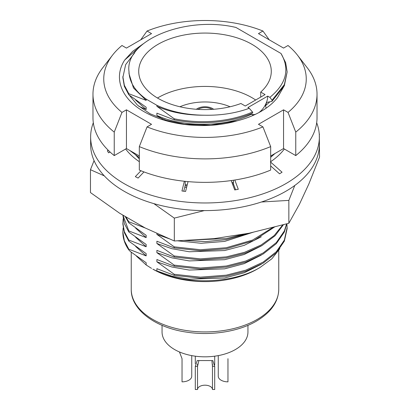 <?xml version="1.0" encoding="UTF-8"?>
<svg xmlns="http://www.w3.org/2000/svg" width="410" height="410" viewBox="0 0 410 410"><rect width="100%" height="100%" fill="white"/><g stroke="black" fill="none" stroke-linecap="round" stroke-linejoin="round"><path stroke-width="0.61" d="M218.258 355.613L218.258 376.242A9.707 5.607 0 0 0 227.965 381.848L227.965 358.688M213.636 109.275A10.737 6.196 0 0 0 212.59 108.573A10.737 6.196 0 0 0 196.364 109.275A10.737 6.196 0 0 1 212.59 108.573A10.737 6.196 0 0 1 213.636 109.275M179.923 106.759A42.01 24.257 180 0 1 230.077 106.759M247.942 325.345L247.942 332.028A42.942 24.795 180 0 1 235.366 349.561A42.942 24.795 180 0 1 188.564 354.937A42.942 24.795 180 0 1 162.058 332.028L162.058 325.345M198.85 360.703L197.533 366.34L197.533 389.5A7.467 4.31 180 0 1 202.14 385.518A7.467 4.31 180 0 1 210.279 386.451A7.467 4.31 180 0 1 212.467 389.5L212.467 366.34L211.944 361.21M212.467 389.5L214.707 389.5L214.707 366.34L212.795 360.554L197.205 360.554L195.293 366.34L195.293 389.5L197.533 389.5M179.457 351.959L182.035 358.688L182.035 381.848A9.707 5.607 0 0 0 188.897 380.203A9.707 5.607 0 0 0 191.742 376.242L191.742 355.613M260.032 267.479L257.152 269.139A73.754 42.578 180 0 1 152.848 269.139L158.07 271.697C187.057 285.288 233.495 283.443 260.032 267.479L271.907 258.746L279.886 248.619M136.525 256.235L146.17 264.978L151.526 268.376M158.132 44.275A66.282 38.268 0 0 0 138.718 71.335A66.282 38.268 0 0 0 173.271 104.934A66.282 38.268 0 0 0 240.911 103.499L245.267 106.016L265.075 94.582L260.714 92.065A66.282 38.268 0 0 0 271.282 71.335A66.282 38.268 0 0 0 230.364 35.977A66.282 38.268 0 0 0 158.132 44.275M255.661 100.014A66.282 38.268 0 0 0 158.132 97.631A66.282 38.268 0 0 0 157.481 98.01M260.714 97.098L260.714 92.065M275.038 153.468L270.677 157.312M271.799 155.339L270.677 156.256M233.444 183.316L232.337 183.567M186.97 185.914L185.151 185.704M284.222 148.933L283.925 149.558M233.444 182.26L231.968 182.588M187.226 184.889L185.207 184.654M250.392 232.9L226.264 239.64L205.436 241.613L183.854 240.419M244.995 233.854L226.264 238.584L190.076 240.055M274.936 226.745L253.718 240.629L226.264 248.788L200.428 250.782L174.235 247.901L156.886 241.229L156.886 243.514L174.235 255.989L174.235 257.044L156.886 250.377L156.886 252.662L174.235 265.137L174.235 266.192L156.886 259.525L156.886 261.811L174.235 274.285L174.235 275.341L156.886 268.668L156.886 270.959L158.07 271.697M273.393 227.135L252.55 240.086L226.264 247.732L200.428 249.726L174.235 246.846L174.235 247.901M283.52 224.593L275.125 235.709L261.944 245.575L245.062 253.18L226.264 257.936L200.428 259.93L174.235 257.044M282.859 224.762L274.228 235.509L261.114 244.995L244.575 252.293L226.264 256.88L200.428 258.869L174.235 255.989M286.821 223.768L284.356 232.019L276.335 243.632L263.092 254.041L245.754 262.087L226.264 267.079L200.428 269.073L174.235 266.192M286.636 223.814L284.356 230.963L276.335 242.576L263.092 252.985L245.754 261.032L226.264 266.023L200.428 268.017L174.235 265.137M286.918 223.742L287.154 228.519L284.356 241.167L276.335 252.78L263.092 263.189L245.754 271.236L226.264 276.227L200.428 278.221L174.235 275.341M287.154 227.463L284.356 240.106L276.335 251.719L263.092 262.133L245.754 270.18L226.264 275.171L200.428 277.165L174.235 274.285M138.816 106.298L146.17 109.537L146.17 107.251L128.822 94.777L124.343 86.32L122.846 77.593L125.644 64.626L134.757 52.706M128.822 94.777L128.822 93.716L124.343 85.265L122.846 76.537M122.846 232.106A82.154 47.432 0 0 0 122.846 232.173A82.154 47.432 0 0 0 128.822 249.936L128.822 249.218L146.17 255.891L146.17 253.605L128.822 241.131L128.822 240.075L146.17 246.743L146.17 244.457L128.822 231.983L128.822 230.927L146.17 237.6L146.17 235.309L128.822 222.835L125.127 216.393M128.822 222.835L128.822 221.779L125.788 216.777M128.822 231.983L124.394 223.67L122.846 215.076M128.822 230.927L122.882 215.096M128.822 241.131L124.343 232.675L122.846 223.947L123.164 218.843M128.822 240.075L124.343 231.619L122.846 222.891M128.822 249.218L124.343 240.767L122.846 232.039L123.164 227.991M139.323 157.619L130.303 150.849M146.17 264.978L146.17 262.754L130.462 251.596L128.822 249.936M233.659 184.597L232.803 184.813M186.591 187.437L184.782 187.201M156.886 233.203L156.886 234.366L174.235 246.846M253.708 232.07L224.67 241.398L201.172 243.279L177.294 240.803M169.971 239.045L156.886 234.366M261.283 236.806L244.263 245.334L224.67 250.541L189.236 251.766L171.949 248.721L156.886 243.514M261.283 245.954L244.263 254.477L224.67 259.689L189.236 260.914L171.949 257.864L156.886 252.662M261.283 255.102L244.263 263.625L224.67 268.837L189.236 270.062L171.949 267.012L156.886 261.811M261.283 264.25L244.263 272.773L224.67 277.985L189.236 279.205L171.949 276.161L156.886 270.959M146.17 109.537L135.638 100.076M139.323 158.952L135.638 154.959M146.17 237.6L135.638 228.139M146.17 246.743L135.638 237.287M146.17 255.891L135.638 246.436M128.822 221.779L145.089 227.934M269.99 101.721L265.49 105.693L266.726 102.403L271.938 101.398L284.356 85.664L287.154 71.96L284.356 84.603L272.071 100.224L271.938 101.398M129.006 71.735C129.345 82 135.064 91.128 146.17 99.112L156.886 105.298C170.688 111.704 186.499 115.01 204.308 115.21C220.59 115.564 235.571 113.262 249.244 108.312L247.912 107.543L267.715 96.109L269.877 97.355C286.37 83.819 290.075 69.193 281.004 53.474L235.94 27.45C185.889 15.508 124.512 40.236 129.006 71.735M128.822 93.716L146.17 100.388L146.17 99.112M146.17 100.388L133.486 87.96L129.001 73.636L129.001 71.345M266.157 108.148L265.49 105.693M174.235 119.838C201.12 125.409 230.2 122.805 252.765 112.991L252.524 112.038C230 121.765 201.018 124.332 174.235 118.782L174.235 119.838L156.886 113.165L156.886 115.456L162.386 119.033M281.004 53.474L285.657 62.658L287.154 71.96M251.033 114.072A14.001 8.087 120 0 0 255.62 114.241M258.772 112.647A14.001 8.087 120 0 0 267.715 96.109M272.071 100.224L269.877 97.355M250.715 113.852L253.313 115.302M249.244 108.312L252.524 112.038M251.391 114.287C224.957 127.29 183.572 127.638 156.886 115.456M204.308 115.21C186.319 115.312 170.514 112.345 156.886 106.308L174.235 118.782M156.886 105.298L156.886 106.308M143.305 43.762L132.62 51.378L124.686 60.05C112.986 78.002 121.263 99.517 145.571 112.514C169.391 125.824 207.429 129.591 237.231 120.822A79.355 45.812 0 0 0 261.114 111.351A79.355 45.812 0 0 0 277.514 97.565L284.473 85.403M237.231 120.822L210.771 125.173L184.464 124.209L166.409 120.33L150.178 113.806L137.458 105.119L129.293 95.156M295.759 155.595A112.027 64.677 0 0 0 317.027 117.68L317.027 94.203A112.027 64.677 180 0 1 295.759 132.117L295.759 155.595L283.556 148.548L270.677 155.99M295.759 132.117L288.03 112.412A101.249 58.456 0 0 0 297.429 55.094L307.269 67.799A112.027 64.677 180 0 1 317.027 94.203M297.429 55.094A101.249 58.456 0 0 0 288.03 45.5L283.556 48.083L258.469 33.599L262.943 31.022A101.249 58.456 0 0 0 147.057 31.022L140.732 39.837M269.267 39.837L262.943 31.022M114.241 132.117A112.027 64.677 180 0 1 92.973 94.203A112.027 64.677 180 0 1 102.731 67.799L112.571 55.094A101.249 58.456 0 0 0 121.97 112.412L114.241 132.117L114.241 155.595A112.027 64.677 0 0 1 92.973 117.68L92.973 94.203M147.057 31.022L151.531 33.599L126.444 48.083L121.97 45.5A101.249 58.456 0 0 0 112.571 55.094M139.323 146.601L139.323 170.078A112.027 64.677 0 0 0 270.677 170.078L270.677 146.601A112.027 64.677 180 0 1 139.323 146.601L147.057 126.895L151.531 124.312L126.444 109.829L121.97 112.412M147.057 126.895A101.249 58.456 0 0 0 262.943 126.895L270.677 146.601M288.03 112.412L283.556 109.829L258.469 124.312L262.943 126.895M139.323 155.99L126.444 148.548L114.241 155.595M124.686 60.05L141.235 45.53M283.556 148.548L283.556 109.829M126.444 148.548L126.444 109.829M104.319 175.885L90.461 169.699L90.461 192.567L119.53 213.164L145.242 228.006L174.311 240.977L214.02 238.646L249.142 233.213L288.85 223.26L299.49 204.144L308.899 183.864L319.539 157.132L319.298 134.7M90.461 169.699L94.069 160.628M204.293 210.591L174.311 218.11L174.311 240.977M174.311 218.11L153.868 203.626M294.79 185.458L288.85 200.393L288.85 223.26M288.85 200.393L261.416 202.002M319.257 134.06L319.539 134.26M93.316 122.744A114.364 66.025 0 0 0 90.636 136.945L90.636 144.566A114.364 66.025 0 0 0 240.321 207.368A114.364 66.025 0 0 0 319.364 144.566L319.364 136.945A114.364 66.025 0 0 0 316.684 122.744M90.636 136.945A114.364 66.025 0 0 0 240.321 199.742A114.364 66.025 0 0 0 319.364 136.945M185.207 181.343L185.207 185.474L183.782 191.203M234.807 180.026L238.287 189.282L234.735 189.948L231.204 180.564M270.677 161.694A86.356 49.856 0 0 0 284.34 149.004M270.4 161.883L282.059 172.215L279.558 173.814L270.677 165.942M188.036 181.615L185.597 191.434L181.943 190.983L184.362 181.251M143.982 171.923L138.103 178.083L135.331 176.638L140.953 170.75M125.66 149.004A86.356 49.856 0 0 0 139.323 161.694M110.116 152.064L108.537 152.812L107.384 150.762L108.291 150.332M235.606 189.784L233.444 184.018L233.444 180.241M214.707 366.34L212.467 366.34L212.467 364.095M197.533 363.998L197.533 366.34L195.293 366.34M211.996 109.388A9.338 5.391 0 0 0 211.601 109.147A9.338 5.391 0 0 0 198.004 109.388M278.754 289.342C278.457 301.842 270.995 312.446 256.378 321.163C238.523 331.649 211.14 335.949 186.76 332.151C154.647 327.657 130.682 309.186 131.246 289.342A73.754 42.578 0 0 0 176.777 328.682A73.754 42.578 0 0 0 257.152 319.452A73.754 42.578 0 0 0 278.754 289.342L278.754 250.536M214.707 364.885L214.707 356.182M195.293 363.716L195.293 356.182M131.246 289.342L131.246 252.222"/></g></svg>
